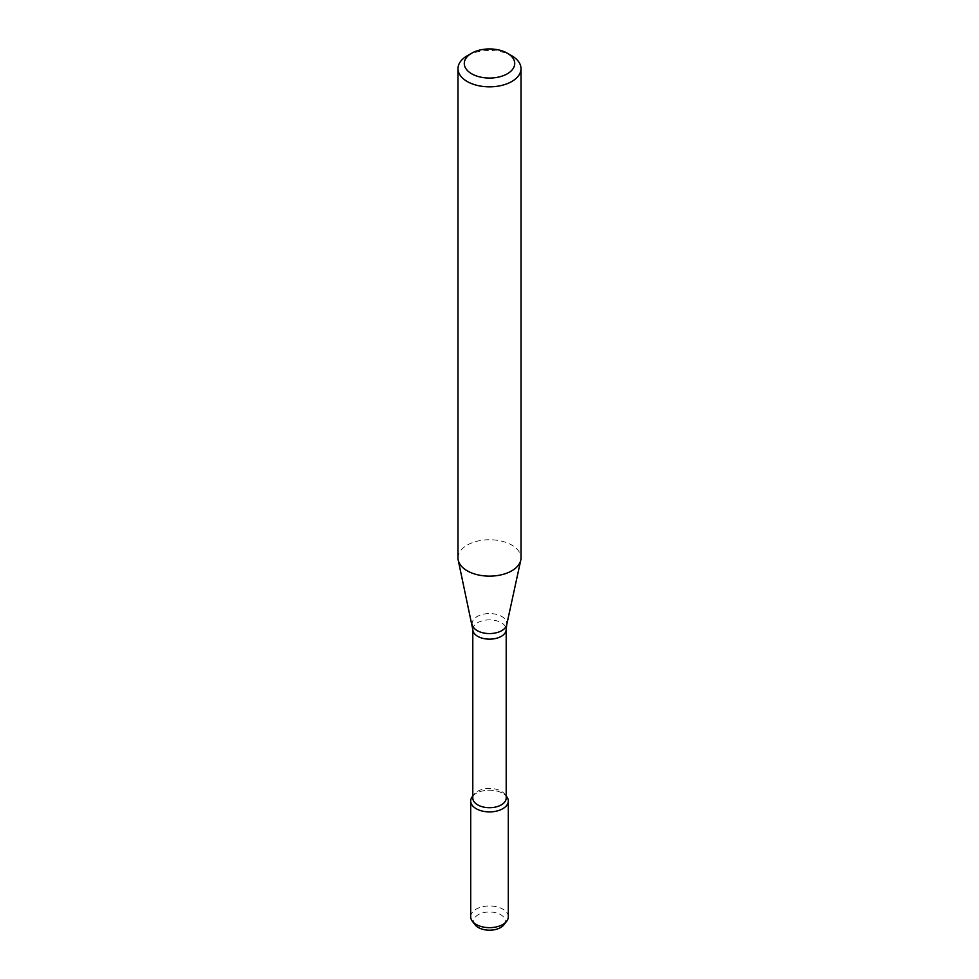 <?xml version="1.0" encoding="UTF-8"?>
<svg xmlns="http://www.w3.org/2000/svg" width="979" height="979" viewBox="0 0 979 979"><rect width="100%" height="100%" fill="white"/><g stroke="black" fill="none" stroke-linecap="round" stroke-linejoin="round"><path stroke-width="0.73" stroke-dasharray="4.89 3.67" d="M472.343 796.6A18.797 10.855 180 0 1 489.5 790.175A18.797 10.855 180 0 1 506.657 796.6M472.796 798.069A16.704 9.643 180 0 1 474.252 794.128A16.704 9.643 180 0 1 489.5 788.425A16.704 9.643 180 0 1 504.748 794.128A16.704 9.643 180 0 1 506.204 798.069M457.988 557.932A31.512 18.197 180 0 1 489.5 539.747A31.512 18.197 180 0 1 521.012 557.932M467.216 55.791A31.512 18.197 180 0 1 511.784 55.791M475.109 924.812A15.774 9.105 180 0 1 489.5 911.987A15.774 9.105 180 0 1 503.891 924.812M470.703 916.809A18.797 10.855 180 0 1 489.5 905.954A18.797 10.855 180 0 1 508.297 916.809M472.796 796.049A18.797 10.855 180 0 1 489.5 790.175A18.797 10.855 180 0 1 506.204 796.049M472.796 629.509A16.704 9.643 180 0 1 489.5 619.878A16.704 9.643 180 0 1 506.204 629.509M472.294 624.81A17.341 10.01 180 0 1 489.5 613.552A17.341 10.01 180 0 1 506.706 624.81M474.252 794.128L472.796 796M504.748 794.128L506.204 796"/><path stroke-width="1.47" d="M506.204 796L506.657 796.6A18.797 10.855 180 0 1 502.79 808.715A18.797 10.855 180 0 1 478.841 809.976A18.797 10.855 180 0 1 472.343 796.6L472.796 796M472.796 629.509A16.704 9.643 180 0 0 483.112 638.418A16.704 9.643 180 0 0 501.309 636.338A16.704 9.643 180 0 0 506.204 629.509L506.204 798.069A16.704 9.643 180 0 1 501.309 804.885A16.704 9.643 180 0 1 483.112 806.965A16.704 9.643 180 0 1 472.796 798.069L472.796 629.509L458.233 560.208A31.512 18.197 180 0 1 457.988 557.932L457.988 68.652A31.512 18.197 180 0 1 467.216 55.791L471.67 53.209A25.209 14.55 180 0 1 507.33 53.209A25.209 14.55 180 0 1 507.33 73.792A25.209 14.55 180 0 1 471.67 73.792A25.209 14.55 180 0 1 471.67 53.209M507.33 53.209L511.784 55.791A31.512 18.197 180 0 1 521.012 68.652L521.012 557.932A31.512 18.197 180 0 1 520.767 560.208A31.512 18.197 180 0 1 511.784 570.806A31.512 18.197 180 0 1 479.282 575.15A31.512 18.197 180 0 1 458.233 560.208M521.012 68.652A31.512 18.197 180 0 1 511.784 81.514A31.512 18.197 180 0 1 477.446 85.454A31.512 18.197 180 0 1 457.988 68.652M506.204 796.049A18.797 10.855 180 0 1 508.297 801.03L508.297 916.809A18.797 10.855 180 0 1 506.657 921.239L503.891 924.812A15.774 9.105 180 0 1 500.648 927.529A15.774 9.105 180 0 1 475.109 924.812L472.343 921.239A18.797 10.855 180 0 1 470.703 916.809L470.703 801.03A18.797 10.855 180 0 1 472.796 796.049M506.657 921.239A18.797 10.855 180 0 1 502.79 924.482A18.797 10.855 180 0 1 472.343 921.239M508.297 801.03A18.797 10.855 180 0 1 502.79 808.715A18.797 10.855 180 0 1 482.304 811.065A18.797 10.855 180 0 1 470.703 801.03M506.204 629.509L506.706 624.81A17.341 10.01 180 0 1 501.762 630.635A17.341 10.01 180 0 1 483.883 633.034A17.341 10.01 180 0 1 472.294 624.81M506.706 624.81L520.767 560.208"/></g></svg>
